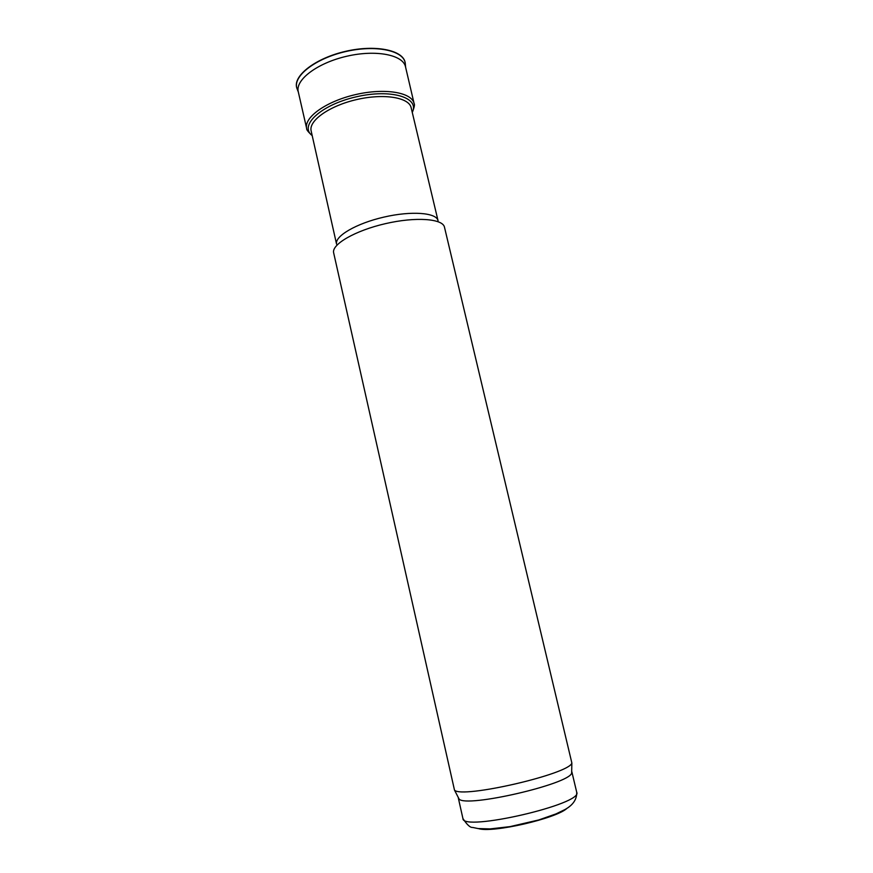 <?xml version="1.0" encoding="UTF-8"?>
<svg xmlns="http://www.w3.org/2000/svg" width="873" height="873" viewBox="0 0 873 873"><rect width="100%" height="100%" fill="white"/><g stroke="black" fill="none" stroke-linecap="round" stroke-linejoin="round"><path stroke-width="1.31" d="M311.137 130.895L311.126 130.83C308.627 120.583 329.514 105.764 356.719 99.555C383.891 93.215 409.044 97.405 411.15 107.728L438.05 220.705C436.587 212.663 411.565 210.655 383.902 217.104C356.228 223.433 334.49 236.234 336.563 244.134L311.137 130.895M333.682 252.974L333.65 252.821C331.424 244.396 355.158 230.581 385.44 223.652C415.69 216.602 442.938 218.654 444.488 227.231L571.859 762.991C569.993 773.893 461.304 798.991 454.484 790.087L333.65 252.821M458.292 797.486L459.089 799.046C465.898 808.038 569.829 784.041 571.651 773.052L571.684 771.405M405.388 64.711L405.094 62.223C402.606 49.99 375.117 44.436 345.577 51.343C316.004 58.087 293.601 75.154 296.58 87.267L297.507 89.886M298.239 91.654L306.641 128.396C303.837 117.353 326.24 101.279 355.584 94.59C384.884 87.747 411.936 92.385 414.118 103.592L405.53 66.883C403.173 54.846 375.979 49.412 346.712 56.254C317.412 62.932 295.227 79.77 298.239 91.654L298.293 91.894M458.325 797.998L462.919 818.514C462.09 832.1 583.83 803.989 576.715 792.237L571.848 771.787M478.59 828.63C492.23 833.246 556.461 818.492 566.992 808.322M405.41 64.962L405.225 62.932C403.326 50.416 375.608 44.567 345.632 51.572C315.633 58.415 293.142 75.853 296.776 87.977L297.595 90.115M412.263 112.377C420.033 97.58 391.049 88.599 355.955 96.892C320.795 104.902 298.719 125.723 312.196 135.588M571.651 773.052L571.859 762.991M459.089 799.046L454.484 790.087M462.919 818.514C467.022 824.799 470.285 827.779 472.708 827.451L478.109 828.564L490.157 828.903L509.974 826.633L538.848 819.933L555.948 813.92L564.896 809.587C573.004 805.124 576.944 799.341 576.715 792.237M405.192 62.649L405.618 67.221M296.689 87.704L298.326 92.036M414.118 103.592C414.915 104.378 414.304 107.324 412.274 112.442M306.641 128.396C306.248 129.466 308.104 131.878 312.207 135.642"/></g></svg>
